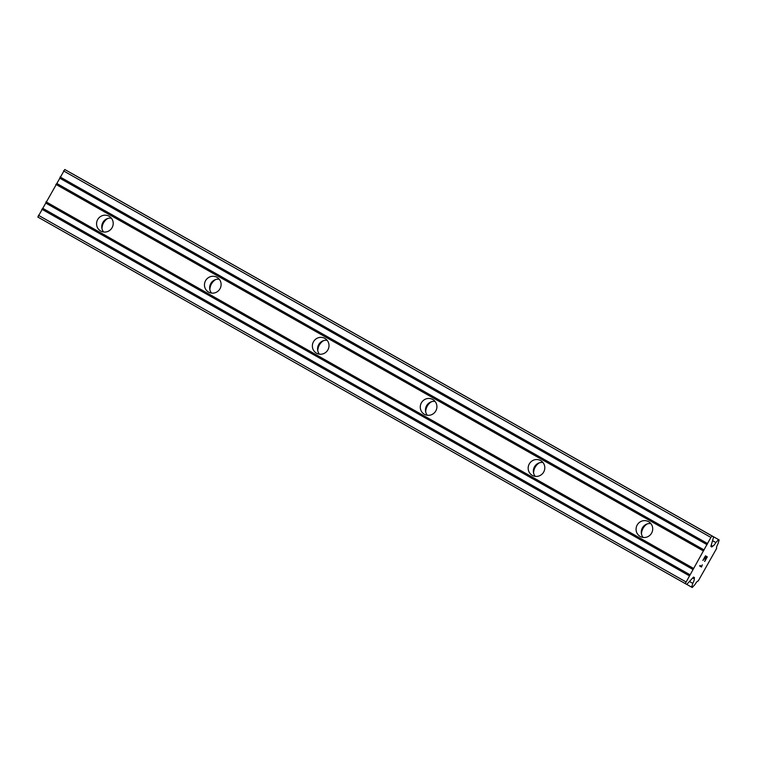 <?xml version="1.0" encoding="UTF-8"?>
<svg xmlns="http://www.w3.org/2000/svg" width="757" height="757" viewBox="0 0 757 757"><rect width="100%" height="100%" fill="white"/><g stroke="black" fill="none" stroke-linecap="round" stroke-linejoin="round"><path stroke-width="1.14" d="M640.204 536.467A8.497 8.27 119.2 0 1 637.186 525.008A8.497 8.27 119.2 0 1 648.579 521.668A8.497 8.27 119.2 0 1 651.597 533.117A8.497 8.27 119.2 0 1 640.204 536.467M643.119 537.442A8.497 8.27 119.2 0 1 650.859 523.598M532.303 475.377A8.497 8.27 119.2 0 1 529.285 463.927A8.497 8.27 119.2 0 1 540.678 460.578A8.497 8.27 119.2 0 1 543.696 472.027A8.497 8.27 119.2 0 1 532.303 475.377M535.218 476.352A8.497 8.27 119.2 0 1 542.958 462.508M424.403 414.287A8.497 8.27 119.2 0 1 421.384 402.838A8.497 8.27 119.2 0 1 432.777 399.488A8.497 8.27 119.2 0 1 435.795 410.937A8.497 8.27 119.2 0 1 424.403 414.287M427.317 415.262A8.497 8.27 119.2 0 1 435.057 401.418M316.502 353.197A8.497 8.27 119.2 0 1 313.483 341.748A8.497 8.27 119.2 0 1 324.876 338.398A8.497 8.27 119.2 0 1 327.895 349.848A8.497 8.27 119.2 0 1 316.502 353.197M319.416 354.172A8.497 8.27 119.2 0 1 327.156 340.328M208.601 292.107A8.497 8.27 119.2 0 1 205.582 280.658A8.497 8.27 119.2 0 1 216.975 277.308A8.497 8.27 119.2 0 1 219.994 288.758A8.497 8.27 119.2 0 1 208.601 292.107M211.515 293.082A8.497 8.27 119.2 0 1 219.256 279.238M100.7 231.017A8.497 8.27 119.2 0 1 97.681 219.568A8.497 8.27 119.2 0 1 109.074 216.218A8.497 8.27 119.2 0 1 112.093 227.668A8.497 8.27 119.2 0 1 100.7 231.017M103.614 231.992A8.497 8.27 119.2 0 1 111.355 218.148M101.977 228.652A12.14 11.809 119.2 0 1 107.645 218.508M209.878 289.742A12.14 11.809 119.2 0 1 215.546 279.598M317.779 350.822A12.14 11.809 119.2 0 1 323.447 340.688M425.68 411.912A12.14 11.809 119.2 0 1 431.348 401.778M533.581 473.002A12.14 11.809 119.2 0 1 539.258 462.868M641.491 534.092A12.14 11.809 119.2 0 1 647.159 523.958M713.652 536.864L64.761 169.502L37.85 217.06L685.255 583.6L710.899 537.413L712.167 536.032L713.652 536.864L710.851 546.431L711.845 546.98L712.611 546.071A4.741 1.107 119.5 0 0 715.848 542.542L718.554 539.609L719.15 539.94L718.024 543.763A4.731 1.107 119.5 0 0 716.68 548.342L698.191 581.045A4.741 1.107 119.5 0 0 694.945 584.565L692.239 587.498L691.643 587.167L692.769 583.344A4.741 1.107 119.5 0 0 694.112 578.764L694.5 577.638L693.507 577.08L686.741 584.432L685.255 583.6M719.15 539.94L71.13 173.088M706.877 557.313L706.139 556.906L706.877 557.313L704.597 561.353M706.139 556.906L704.881 559.101L706.13 556.897M704.776 559.035L706.016 556.83L705.269 556.414L706.007 556.83M705.287 556.423L702.998 560.464L705.269 556.414M702.875 560.398L705.458 555.827L707.303 556.859L704.72 561.429L707.284 556.849M699.695 565.999L701.531 567.021L701.966 565.649L701.54 567.031L699.695 565.999L699.998 565.47L701.597 566.368L702.307 564.826M55.867 184.348L703.281 550.888M45.997 201.797L693.412 568.327M56.718 183.431L704.124 549.97M59.708 178.15L707.114 544.69M60.058 176.958L707.464 543.488M63.493 170.874L710.899 537.413M64.761 169.502L712.167 536.032M710.851 546.422L711.845 546.98M711.192 545.267L712.611 546.071M712.536 540.668L715.848 542.542M71.149 173.069L718.554 539.609M686.769 584.404L691.643 587.167M689.466 581.48L692.769 583.344M692.702 577.96L694.112 578.764M38.38 215.272L685.785 581.811M41.815 209.197L689.22 575.727M42.657 208.27L690.072 574.809M45.647 202.99L693.062 569.529"/></g></svg>
